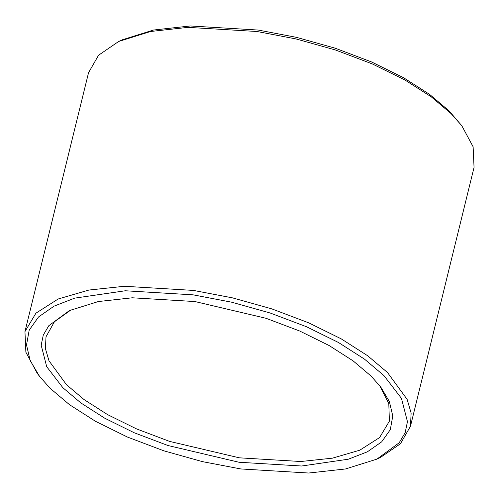 <?xml version="1.0" encoding="UTF-8"?>
<svg xmlns="http://www.w3.org/2000/svg" width="499" height="499" viewBox="0 0 499 499"><rect width="100%" height="100%" fill="white"/><g stroke="black" fill="none" stroke-linecap="round" stroke-linejoin="round"><path stroke-width="0.75" d="M132.316 297.791L98.322 301.546L69.398 310.596L48.808 325.71L43.288 335.035L41.18 345.189L46.694 366.684L62.874 387.723L80.857 402.93L104.859 418.274L134.325 432.801L167.876 445.488L238.971 462.249L301.646 466.01L348.339 459.205L367.37 451.82L381.685 441.84L390.293 429.683L392.782 415.991L389.37 401.533L380.799 387.087L371.081 376.078L353.105 360.871L329.097 345.526L299.637 330.999L266.079 318.306L194.984 301.552L132.316 297.791M379.614 385.559L388.796 403.56L389.395 421.131L379.602 437.554L359.798 450.185L332.421 458.163L300.803 461.513L239.289 457.82L169.51 441.372L136.576 428.915L107.653 414.663L84.094 399.599L66.448 384.673L48.983 360.789L45.409 348.576L46.014 336.788L54.41 321.78L71.151 309.792M308.706 473.027L240.811 468.948L202.394 461.625L163.778 450.797L127.426 437.049L95.502 421.312L69.498 404.689L50.019 388.21L39.49 376.283L30.208 360.627L26.509 344.965L29.204 330.126L38.535 316.959L54.042 306.149L74.657 298.14L125.255 290.774L193.15 294.847L231.567 302.176L270.177 313.004L306.529 326.751L338.453 342.489L364.463 359.112L383.943 375.591L401.477 398.389L407.452 421.674L405.163 432.67L399.181 442.775L376.876 459.149L345.533 468.96L308.706 473.027M376.876 459.149L380.325 457.527L400.435 443.773L410.452 426.302L411.132 413.066L407.122 399.356L387.511 372.541L367.701 355.781L341.247 338.877L308.781 322.872L271.812 308.881L232.54 297.872L193.469 290.424L124.413 286.276L88.916 290.038L58.171 298.995L35.94 313.172L24.95 331.61L25.879 352.2L37.182 373.246L39.49 376.283M24.95 331.61L88.548 72.698L98.565 55.227L118.675 41.473L150.548 31.499L188.004 27.364L257.06 31.506L296.132 38.959L335.403 49.969L372.379 63.953L404.845 79.959L431.298 96.868L451.108 113.622L461.818 125.754L473.121 146.8L474.05 167.39L410.452 426.302M461.818 125.754L448.981 110.79L429.502 94.311L403.498 77.688L371.574 61.951L335.222 48.203L296.606 37.375L258.189 30.052L190.294 25.973L153.467 30.04L122.124 39.851L118.675 41.473"/></g></svg>
